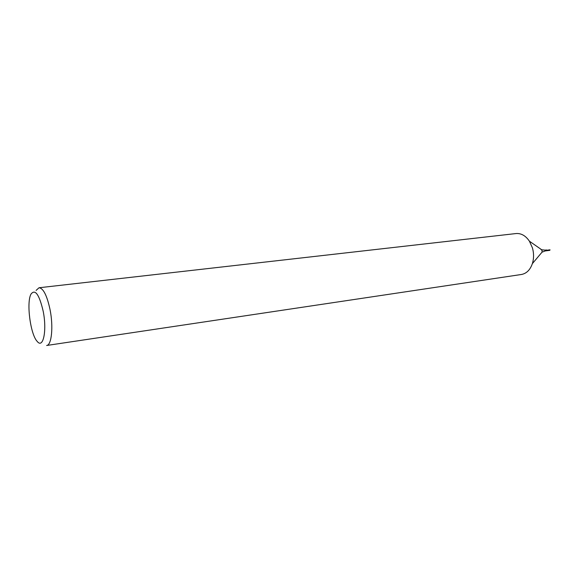 <?xml version="1.0" encoding="UTF-8"?>
<svg xmlns="http://www.w3.org/2000/svg" width="579" height="579" viewBox="0 0 579 579"><rect width="100%" height="100%" fill="white"/><g stroke="black" fill="none" stroke-linecap="round" stroke-linejoin="round"><path stroke-width="0.87" d="M546.808 250.244L546.576 250.758L546.475 249.962L546.576 250.758L549.797 250.338L550.028 249.817L546.808 250.244M43.172 311.169C47.123 330.551 43.215 349.108 37.237 341.451C30.441 334.611 26.214 302.455 31.005 294.089C35.16 288.733 39.213 294.429 43.172 311.169M50.04 309.562C53.529 326.78 51.618 345.352 46.617 345.489L521.404 274.489C526.506 273.541 530.161 269.923 532.369 263.633C533.918 258.589 533.939 253.349 532.441 247.913L529.423 241.204C525.66 235.704 521.194 233.149 516.019 233.554L39.025 287.756C43.302 288.19 46.979 295.456 50.04 309.562M36.108 290.397L39.025 287.756M540.547 248.956L542.06 250.497L542.045 252.154L541.112 253.262M529.423 241.204L541.734 249.788L545.165 250.135L545.266 250.931L546.576 250.758M545.266 250.931L542.045 252.154L532.369 263.633M545.165 250.135L546.475 249.962"/></g></svg>
